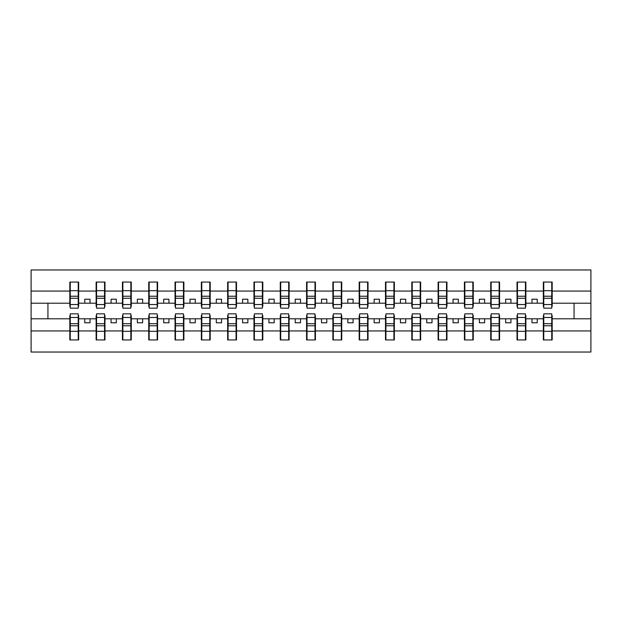 <?xml version="1.0" encoding="UTF-8"?>
<svg xmlns="http://www.w3.org/2000/svg" width="622" height="622" viewBox="0 0 622 622"><rect width="100%" height="100%" fill="white"/><g stroke="black" fill="none" stroke-linecap="round" stroke-linejoin="round"><path stroke-width="0.93" d="M70.247 315.626L69.819 315.626L69.819 330.943L31.1 330.943L31.1 352.036L590.9 352.036L590.9 330.943L552.181 330.943L552.181 339.939L543.34 339.939L543.76 339.939L543.76 313.838L551.753 313.838L551.753 323.72L543.76 323.72M543.76 315.626L543.34 315.626L543.34 318.791L531.973 318.791L531.973 322.787L537.237 322.787L537.237 318.791M543.34 339.939L543.34 318.791M551.753 315.626L552.181 315.626L552.181 330.943M517.45 315.626L517.03 315.626L517.03 318.791L505.67 318.791L505.67 322.787L510.926 322.787L510.926 318.791M543.34 330.943L525.87 330.943L525.87 339.939L517.03 339.939L517.03 318.791M525.45 315.626L525.87 315.626L525.87 330.943M491.147 315.626L490.727 315.626L490.727 318.791L479.36 318.791L479.36 322.787L484.624 322.787L484.624 318.791M517.03 330.943L499.567 330.943L499.567 339.939L490.727 339.939L490.727 318.791M499.139 315.626L499.567 315.626L499.567 330.943M464.836 315.626L464.416 315.626L464.416 318.791L453.057 318.791L453.057 322.787L458.313 322.787L458.313 318.791M490.727 330.943L473.256 330.943L473.256 339.939L464.416 339.939L464.416 318.791M472.837 315.626L473.256 315.626L473.256 330.943M438.533 315.626L438.113 315.626L438.113 318.791L426.746 318.791L426.746 322.787L432.01 322.787L432.01 318.791M464.416 330.943L446.954 330.943L446.954 339.939L438.113 339.939L438.113 318.791M446.534 315.626L446.954 315.626L446.954 330.943M412.231 315.626L411.803 315.626L411.803 318.791L400.444 318.791L400.444 322.787L405.699 322.787L405.699 318.791M438.113 330.943L420.643 330.943L420.643 339.939L411.803 339.939L411.803 318.791M420.223 315.626L420.643 315.626L420.643 330.943M385.92 315.626L385.5 315.626L385.5 318.791L374.133 318.791L374.133 322.787L379.397 322.787L379.397 318.791M411.803 330.943L394.34 330.943L394.34 339.939L385.5 339.939L385.5 318.791M393.92 315.626L394.34 315.626L394.34 330.943M359.617 315.626L359.189 315.626L359.189 318.791L347.83 318.791L347.83 322.787L353.094 322.787L353.094 318.791M385.5 330.943L368.03 330.943L368.03 339.939L359.189 339.939L359.189 318.791M367.61 315.626L368.03 315.626L368.03 330.943M333.306 315.626L332.887 315.626L332.887 318.791L321.52 318.791L321.52 322.787L326.783 322.787L326.783 318.791M359.189 330.943L341.727 330.943L341.727 339.939L332.887 339.939L332.887 318.791M341.307 315.626L341.727 315.626L341.727 330.943M307.004 315.626L306.584 315.626L306.584 318.791L295.217 318.791L295.217 322.787L300.48 322.787L300.48 318.791M332.887 330.943L315.416 330.943L315.416 339.939L306.584 339.939L306.584 318.791M314.996 315.626L315.416 315.626L315.416 330.943M280.693 315.626L280.273 315.626L280.273 318.791L268.906 318.791L268.906 322.787L274.17 322.787L274.17 318.791M306.584 330.943L289.113 330.943L289.113 339.939L280.273 339.939L280.273 318.791M288.694 315.626L289.113 315.626L289.113 330.943M254.39 315.626L253.97 315.626L253.97 318.791L242.603 318.791L242.603 322.787L247.867 322.787L247.867 318.791M280.273 330.943L262.811 330.943L262.811 339.939L253.97 339.939L253.97 318.791M262.383 315.626L262.811 315.626L262.811 330.943M228.08 315.626L227.66 315.626L227.66 318.791L216.3 318.791L216.3 322.787L221.556 322.787L221.556 318.791M253.97 330.943L236.5 330.943L236.5 339.939L227.66 339.939L227.66 318.791M236.08 315.626L236.5 315.626L236.5 330.943M201.777 315.626L201.357 315.626L201.357 318.791L189.99 318.791L189.99 322.787L195.254 322.787L195.254 318.791M227.66 330.943L210.197 330.943L210.197 339.939L201.357 339.939L201.357 318.791M209.769 315.626L210.197 315.626L210.197 330.943M175.466 315.626L175.046 315.626L175.046 318.791L163.687 318.791L163.687 322.787L168.943 322.787L168.943 318.791M201.357 330.943L183.887 330.943L183.887 339.939L175.046 339.939L175.046 318.791M183.467 315.626L183.887 315.626L183.887 330.943M149.163 315.626L148.744 315.626L148.744 318.791L137.376 318.791L137.376 322.787L142.64 322.787L142.64 318.791M175.046 330.943L157.584 330.943L157.584 339.939L148.744 339.939L148.744 318.791M157.164 315.626L157.584 315.626L157.584 330.943M122.861 315.626L122.433 315.626L122.433 318.791L111.074 318.791L111.074 322.787L116.33 322.787L116.33 318.791M148.744 330.943L131.273 330.943L131.273 339.939L122.433 339.939L122.433 318.791M130.853 315.626L131.273 315.626L131.273 330.943M96.55 315.626L96.13 315.626L96.13 318.791L84.763 318.791L84.763 322.787L90.027 322.787L90.027 318.791M122.433 330.943L104.97 330.943L104.97 339.939L96.13 339.939L96.13 318.791M104.55 315.626L104.97 315.626L104.97 330.943M543.76 304.523L551.753 304.523L551.753 308.162L543.76 308.162L543.76 282.061L543.34 282.061L543.34 291.057L525.87 291.057L525.87 306.374L525.45 306.374M543.76 306.374L543.34 306.374L543.34 291.057M517.45 304.523L525.45 304.523L525.45 308.162L517.45 308.162L517.45 282.061L517.03 282.061L517.03 291.057L499.567 291.057L499.567 306.374L499.139 306.374M517.45 306.374L517.03 306.374L517.03 291.057M491.147 304.523L499.139 304.523L499.139 308.162L491.147 308.162L491.147 282.061L490.727 282.061L490.727 291.057L473.256 291.057L473.256 306.374L472.837 306.374M491.147 306.374L490.727 306.374L490.727 291.057M464.836 304.523L472.837 304.523L472.837 308.162L464.836 308.162L464.836 282.061L464.416 282.061L464.416 291.057L446.954 291.057L446.954 306.374L446.534 306.374M464.836 306.374L464.416 306.374L464.416 291.057M438.533 304.523L446.534 304.523L446.534 308.162L438.533 308.162L438.533 282.061L438.113 282.061L438.113 291.057L420.643 291.057L420.643 306.374L420.223 306.374M438.533 306.374L438.113 306.374L438.113 291.057M412.231 304.523L420.223 304.523L420.223 308.162L412.231 308.162L412.231 282.061L411.803 282.061L411.803 291.057L394.34 291.057L394.34 306.374L393.92 306.374M412.231 306.374L411.803 306.374L411.803 291.057M385.92 304.523L393.92 304.523L393.92 308.162L385.92 308.162L385.92 282.061L385.5 282.061L385.5 291.057L368.03 291.057L368.03 306.374L367.61 306.374M385.92 306.374L385.5 306.374L385.5 291.057M359.617 304.523L367.61 304.523L367.61 308.162L359.617 308.162L359.617 282.061L359.189 282.061L359.189 291.057L341.727 291.057L341.727 306.374L341.307 306.374M359.617 306.374L359.189 306.374L359.189 291.057M333.306 304.523L341.307 304.523L341.307 308.162L333.306 308.162L333.306 282.061L332.887 282.061L332.887 291.057L315.416 291.057L315.416 306.374L314.996 306.374M333.306 306.374L332.887 306.374L332.887 291.057M307.004 304.523L314.996 304.523L314.996 308.162L307.004 308.162L307.004 282.061L306.584 282.061L306.584 291.057L289.113 291.057L289.113 306.374L288.694 306.374M307.004 306.374L306.584 306.374L306.584 291.057M280.693 304.523L288.694 304.523L288.694 308.162L280.693 308.162L280.693 282.061L280.273 282.061L280.273 291.057L262.811 291.057L262.811 306.374L262.383 306.374M280.693 306.374L280.273 306.374L280.273 291.057M254.39 304.523L262.383 304.523L262.383 308.162L254.39 308.162L254.39 282.061L253.97 282.061L253.97 291.057L236.5 291.057L236.5 306.374L236.08 306.374M254.39 306.374L253.97 306.374L253.97 291.057M228.08 304.523L236.08 304.523L236.08 308.162L228.08 308.162L228.08 282.061L227.66 282.061L227.66 291.057L210.197 291.057L210.197 306.374L209.769 306.374M228.08 306.374L227.66 306.374L227.66 291.057M201.777 304.523L209.769 304.523L209.769 308.162L201.777 308.162L201.777 282.061L201.357 282.061L201.357 291.057L183.887 291.057L183.887 306.374L183.467 306.374M201.777 306.374L201.357 306.374L201.357 291.057M175.466 304.523L183.467 304.523L183.467 308.162L175.466 308.162L175.466 282.061L175.046 282.061L175.046 291.057L157.584 291.057L157.584 306.374L157.164 306.374M175.466 306.374L175.046 306.374L175.046 291.057M149.163 304.523L157.164 304.523L157.164 308.162L149.163 308.162L149.163 282.061L148.744 282.061L148.744 291.057L131.273 291.057L131.273 306.374L130.853 306.374M149.163 306.374L148.744 306.374L148.744 291.057M122.861 304.523L130.853 304.523L130.853 308.162L122.861 308.162L122.861 282.061L122.433 282.061L122.433 291.057L104.97 291.057L104.97 306.374L104.55 306.374M122.861 306.374L122.433 306.374L122.433 291.057M96.55 304.523L104.55 304.523L104.55 308.162L96.55 308.162L96.55 282.061L96.13 282.061L96.13 291.057L78.66 291.057L78.66 282.061L78.24 282.061L78.24 308.162L70.247 308.162L70.247 298.28L78.24 298.28M96.55 306.374L96.13 306.374L96.13 291.057M69.819 330.943L69.819 339.939L78.66 339.939L78.66 315.626L78.24 315.626M70.247 298.28L70.247 282.061L69.819 282.061L69.819 291.057L31.1 291.057L31.1 269.964L590.9 269.964L590.9 291.057L552.181 291.057L552.181 306.374L551.753 306.374M70.247 306.374L69.819 306.374L69.819 291.057M543.34 282.061L552.181 282.061L552.181 291.057M517.03 282.061L525.87 282.061L525.87 291.057M490.727 282.061L499.567 282.061L499.567 291.057M464.416 282.061L473.256 282.061L473.256 291.057M438.113 282.061L446.954 282.061L446.954 291.057M411.803 282.061L420.643 282.061L420.643 291.057M385.5 282.061L394.34 282.061L394.34 291.057M359.189 282.061L368.03 282.061L368.03 291.057M332.887 282.061L341.727 282.061L341.727 291.057M306.584 282.061L315.416 282.061L315.416 291.057M280.273 282.061L289.113 282.061L289.113 291.057M253.97 282.061L262.811 282.061L262.811 291.057M227.66 282.061L236.5 282.061L236.5 291.057M201.357 282.061L210.197 282.061L210.197 291.057M175.046 282.061L183.887 282.061L183.887 291.057M148.744 282.061L157.584 282.061L157.584 291.057M122.433 282.061L131.273 282.061L131.273 291.057M96.13 282.061L104.97 282.061L104.97 291.057M96.13 330.943L78.66 330.943M69.819 282.061L78.66 282.061M531.973 318.791L525.87 318.791M543.34 303.209L537.237 303.209L537.237 299.213L531.973 299.213L531.973 303.209L525.87 303.209M531.973 303.209L537.237 303.209M505.67 318.791L499.567 318.791M517.03 303.209L510.926 303.209L510.926 299.213L505.67 299.213L505.67 303.209L499.567 303.209M505.67 303.209L510.926 303.209M479.36 318.791L473.256 318.791M490.727 303.209L484.624 303.209L484.624 299.213L479.36 299.213L479.36 303.209L473.256 303.209M479.36 303.209L484.624 303.209M453.057 318.791L446.954 318.791M464.416 303.209L458.313 303.209L458.313 299.213L453.057 299.213L453.057 303.209L446.954 303.209M453.057 303.209L458.313 303.209M426.746 318.791L420.643 318.791M438.113 303.209L432.01 303.209L432.01 299.213L426.746 299.213L426.746 303.209L420.643 303.209M426.746 303.209L432.01 303.209M400.444 318.791L394.34 318.791M411.803 303.209L405.699 303.209L405.699 299.213L400.444 299.213L400.444 303.209L394.34 303.209M400.444 303.209L405.699 303.209M374.133 318.791L368.03 318.791M385.5 303.209L379.397 303.209L379.397 299.213L374.133 299.213L374.133 303.209L368.03 303.209M374.133 303.209L379.397 303.209M347.83 318.791L341.727 318.791M359.189 303.209L353.094 303.209L353.094 299.213L347.83 299.213L347.83 303.209L341.727 303.209M347.83 303.209L353.094 303.209M321.52 318.791L315.416 318.791M332.887 303.209L326.783 303.209L326.783 299.213L321.52 299.213L321.52 303.209L315.416 303.209M321.52 303.209L326.783 303.209M295.217 318.791L289.113 318.791M306.584 303.209L300.48 303.209L300.48 299.213L295.217 299.213L295.217 303.209L289.113 303.209M295.217 303.209L300.48 303.209M268.906 318.791L262.811 318.791M280.273 303.209L274.17 303.209L274.17 299.213L268.906 299.213L268.906 303.209L262.811 303.209M268.906 303.209L274.17 303.209M242.603 318.791L236.5 318.791M253.97 303.209L247.867 303.209L247.867 299.213L242.603 299.213L242.603 303.209L236.5 303.209M242.603 303.209L247.867 303.209M216.3 318.791L210.197 318.791M227.66 303.209L221.556 303.209L221.556 299.213L216.3 299.213L216.3 303.209L210.197 303.209M216.3 303.209L221.556 303.209M189.99 318.791L183.887 318.791M201.357 303.209L195.254 303.209L195.254 299.213L189.99 299.213L189.99 303.209L183.887 303.209M189.99 303.209L195.254 303.209M163.687 318.791L157.584 318.791M175.046 303.209L168.943 303.209L168.943 299.213L163.687 299.213L163.687 303.209L157.584 303.209M163.687 303.209L168.943 303.209M137.376 318.791L131.273 318.791M148.744 303.209L142.64 303.209L142.64 299.213L137.376 299.213L137.376 303.209L131.273 303.209M137.376 303.209L142.64 303.209M111.074 318.791L104.97 318.791M122.433 303.209L116.33 303.209L116.33 299.213L111.074 299.213L111.074 303.209L104.97 303.209M111.074 303.209L116.33 303.209M84.763 318.791L78.66 318.791M96.13 303.209L90.027 303.209L90.027 299.213L84.763 299.213L84.763 303.209L78.66 303.209L78.66 291.057M84.763 303.209L90.027 303.209M78.66 303.209L78.66 306.374L78.24 306.374M69.819 318.791L31.1 318.791L31.1 291.057M31.1 330.943L31.1 318.791M69.819 303.209L31.1 303.209M590.9 330.943L590.9 291.057M47.933 318.791L47.933 303.209M590.9 303.209L574.067 303.209L574.067 318.791L552.181 318.791M590.9 318.791L574.067 318.791M574.067 303.209L552.181 303.209M78.24 287.325L78.66 287.325M69.819 287.325L70.247 287.325M70.247 296.227L78.24 296.227M69.819 339.939L70.247 339.939L70.247 313.838L78.24 313.838L78.24 323.72L70.247 323.72M70.247 334.675L69.819 334.675M78.66 334.675L78.24 334.675M78.24 323.72L78.24 339.939L78.66 339.939M78.24 325.772L70.247 325.772M104.97 282.061L104.55 282.061L104.55 304.523M104.55 287.325L104.97 287.325M96.13 287.325L96.55 287.325M96.55 298.28L104.55 298.28M96.55 296.227L104.55 296.227M131.273 282.061L130.853 282.061L130.853 304.523M130.853 287.325L131.273 287.325M122.433 287.325L122.861 287.325M122.861 298.28L130.853 298.28M122.861 296.227L130.853 296.227M157.584 282.061L157.164 282.061L157.164 304.523M157.164 287.325L157.584 287.325M148.744 287.325L149.163 287.325M149.163 298.28L157.164 298.28M149.163 296.227L157.164 296.227M183.887 282.061L183.467 282.061L183.467 304.523M183.467 287.325L183.887 287.325M175.046 287.325L175.466 287.325M175.466 298.28L183.467 298.28M175.466 296.227L183.467 296.227M96.13 339.939L96.55 339.939L96.55 313.838L104.55 313.838L104.55 323.72L96.55 323.72M96.55 334.675L96.13 334.675M104.97 334.675L104.55 334.675M104.55 323.72L104.55 339.939L104.97 339.939M104.55 325.772L96.55 325.772M122.433 339.939L122.861 339.939L122.861 313.838L130.853 313.838L130.853 323.72L122.861 323.72M122.861 334.675L122.433 334.675M131.273 334.675L130.853 334.675M130.853 323.72L130.853 339.939L131.273 339.939M130.853 325.772L122.861 325.772M148.744 339.939L149.163 339.939L149.163 313.838L157.164 313.838L157.164 323.72L149.163 323.72M149.163 334.675L148.744 334.675M157.584 334.675L157.164 334.675M157.164 323.72L157.164 339.939L157.584 339.939M157.164 325.772L149.163 325.772M175.046 339.939L175.466 339.939L175.466 313.838L183.467 313.838L183.467 323.72L175.466 323.72M175.466 334.675L175.046 334.675M183.887 334.675L183.467 334.675M183.467 323.72L183.467 339.939L183.887 339.939M183.467 325.772L175.466 325.772M210.197 282.061L209.769 282.061L209.769 304.523M209.769 287.325L210.197 287.325M201.357 287.325L201.777 287.325M201.777 298.28L209.769 298.28M201.777 296.227L209.769 296.227M201.357 339.939L201.777 339.939L201.777 313.838L209.769 313.838L209.769 323.72L201.777 323.72M201.777 334.675L201.357 334.675M210.197 334.675L209.769 334.675M209.769 323.72L209.769 339.939L210.197 339.939M209.769 325.772L201.777 325.772M236.5 282.061L236.08 282.061L236.08 304.523M236.08 287.325L236.5 287.325M227.66 287.325L228.08 287.325M228.08 298.28L236.08 298.28M228.08 296.227L236.08 296.227M227.66 339.939L228.08 339.939L228.08 313.838L236.08 313.838L236.08 323.72L228.08 323.72M228.08 334.675L227.66 334.675M236.5 334.675L236.08 334.675M236.08 323.72L236.08 339.939L236.5 339.939M236.08 325.772L228.08 325.772M262.811 282.061L262.383 282.061L262.383 304.523M262.383 287.325L262.811 287.325M253.97 287.325L254.39 287.325M254.39 298.28L262.383 298.28M254.39 296.227L262.383 296.227M253.97 339.939L254.39 339.939L254.39 313.838L262.383 313.838L262.383 323.72L254.39 323.72M254.39 334.675L253.97 334.675M262.811 334.675L262.383 334.675M262.383 323.72L262.383 339.939L262.811 339.939M262.383 325.772L254.39 325.772M289.113 282.061L288.694 282.061L288.694 304.523M288.694 287.325L289.113 287.325M280.273 287.325L280.693 287.325M280.693 298.28L288.694 298.28M280.693 296.227L288.694 296.227M280.273 339.939L280.693 339.939L280.693 313.838L288.694 313.838L288.694 323.72L280.693 323.72M280.693 334.675L280.273 334.675M289.113 334.675L288.694 334.675M288.694 323.72L288.694 339.939L289.113 339.939M288.694 325.772L280.693 325.772M315.416 282.061L314.996 282.061L314.996 304.523M314.996 287.325L315.416 287.325M306.584 287.325L307.004 287.325M307.004 298.28L314.996 298.28M307.004 296.227L314.996 296.227M306.584 339.939L307.004 339.939L307.004 313.838L314.996 313.838L314.996 323.72L307.004 323.72M307.004 334.675L306.584 334.675M315.416 334.675L314.996 334.675M314.996 323.72L314.996 339.939L315.416 339.939M314.996 325.772L307.004 325.772M341.727 282.061L341.307 282.061L341.307 304.523M341.307 287.325L341.727 287.325M332.887 287.325L333.306 287.325M333.306 298.28L341.307 298.28M333.306 296.227L341.307 296.227M332.887 339.939L333.306 339.939L333.306 313.838L341.307 313.838L341.307 323.72L333.306 323.72M333.306 334.675L332.887 334.675M341.727 334.675L341.307 334.675M341.307 323.72L341.307 339.939L341.727 339.939M341.307 325.772L333.306 325.772M368.03 282.061L367.61 282.061L367.61 304.523M367.61 287.325L368.03 287.325M359.189 287.325L359.617 287.325M359.617 298.28L367.61 298.28M359.617 296.227L367.61 296.227M359.189 339.939L359.617 339.939L359.617 313.838L367.61 313.838L367.61 323.72L359.617 323.72M359.617 334.675L359.189 334.675M368.03 334.675L367.61 334.675M367.61 323.72L367.61 339.939L368.03 339.939M367.61 325.772L359.617 325.772M394.34 282.061L393.92 282.061L393.92 304.523M393.92 287.325L394.34 287.325M385.5 287.325L385.92 287.325M385.92 298.28L393.92 298.28M385.92 296.227L393.92 296.227M385.5 339.939L385.92 339.939L385.92 313.838L393.92 313.838L393.92 323.72L385.92 323.72M385.92 334.675L385.5 334.675M394.34 334.675L393.92 334.675M393.92 323.72L393.92 339.939L394.34 339.939M393.92 325.772L385.92 325.772M420.643 282.061L420.223 282.061L420.223 304.523M420.223 287.325L420.643 287.325M411.803 287.325L412.231 287.325M412.231 298.28L420.223 298.28M412.231 296.227L420.223 296.227M411.803 339.939L412.231 339.939L412.231 313.838L420.223 313.838L420.223 323.72L412.231 323.72M412.231 334.675L411.803 334.675M420.643 334.675L420.223 334.675M420.223 323.72L420.223 339.939L420.643 339.939M420.223 325.772L412.231 325.772M446.954 282.061L446.534 282.061L446.534 304.523M446.534 287.325L446.954 287.325M438.113 287.325L438.533 287.325M438.533 298.28L446.534 298.28M438.533 296.227L446.534 296.227M438.113 339.939L438.533 339.939L438.533 313.838L446.534 313.838L446.534 323.72L438.533 323.72M438.533 334.675L438.113 334.675M446.954 334.675L446.534 334.675M446.534 323.72L446.534 339.939L446.954 339.939M446.534 325.772L438.533 325.772M473.256 282.061L472.837 282.061L472.837 304.523M472.837 287.325L473.256 287.325M464.416 287.325L464.836 287.325M464.836 298.28L472.837 298.28M464.836 296.227L472.837 296.227M464.416 339.939L464.836 339.939L464.836 313.838L472.837 313.838L472.837 323.72L464.836 323.72M464.836 334.675L464.416 334.675M473.256 334.675L472.837 334.675M472.837 323.72L472.837 339.939L473.256 339.939M472.837 325.772L464.836 325.772M499.567 282.061L499.139 282.061L499.139 304.523M499.139 287.325L499.567 287.325M490.727 287.325L491.147 287.325M491.147 298.28L499.139 298.28M491.147 296.227L499.139 296.227M490.727 339.939L491.147 339.939L491.147 313.838L499.139 313.838L499.139 323.72L491.147 323.72M491.147 334.675L490.727 334.675M499.567 334.675L499.139 334.675M499.139 323.72L499.139 339.939L499.567 339.939M499.139 325.772L491.147 325.772M525.87 282.061L525.45 282.061L525.45 304.523M525.45 287.325L525.87 287.325M517.03 287.325L517.45 287.325M517.45 298.28L525.45 298.28M517.45 296.227L525.45 296.227M517.03 339.939L517.45 339.939L517.45 313.838L525.45 313.838L525.45 323.72L517.45 323.72M517.45 334.675L517.03 334.675M525.87 334.675L525.45 334.675M525.45 323.72L525.45 339.939L525.87 339.939M525.45 325.772L517.45 325.772M552.181 282.061L551.753 282.061L551.753 304.523M551.753 287.325L552.181 287.325M543.34 287.325L543.76 287.325M543.76 298.28L551.753 298.28M543.76 296.227L551.753 296.227M543.76 334.675L543.34 334.675M552.181 334.675L551.753 334.675M551.753 323.72L551.753 339.939L552.181 339.939M551.753 325.772L543.76 325.772M70.247 304.523L78.24 304.523M70.247 290.684L78.24 290.684M78.24 317.477L70.247 317.477M78.24 331.316L70.247 331.316M96.55 290.684L104.55 290.684M122.861 290.684L130.853 290.684M149.163 290.684L157.164 290.684M175.466 290.684L183.467 290.684M104.55 317.477L96.55 317.477M104.55 331.316L96.55 331.316M130.853 317.477L122.861 317.477M130.853 331.316L122.861 331.316M157.164 317.477L149.163 317.477M157.164 331.316L149.163 331.316M183.467 317.477L175.466 317.477M183.467 331.316L175.466 331.316M201.777 290.684L209.769 290.684M209.769 317.477L201.777 317.477M209.769 331.316L201.777 331.316M228.08 290.684L236.08 290.684M236.08 317.477L228.08 317.477M236.08 331.316L228.08 331.316M254.39 290.684L262.383 290.684M262.383 317.477L254.39 317.477M262.383 331.316L254.39 331.316M280.693 290.684L288.694 290.684M288.694 317.477L280.693 317.477M288.694 331.316L280.693 331.316M307.004 290.684L314.996 290.684M314.996 317.477L307.004 317.477M314.996 331.316L307.004 331.316M333.306 290.684L341.307 290.684M341.307 317.477L333.306 317.477M341.307 331.316L333.306 331.316M359.617 290.684L367.61 290.684M367.61 317.477L359.617 317.477M367.61 331.316L359.617 331.316M385.92 290.684L393.92 290.684M393.92 317.477L385.92 317.477M393.92 331.316L385.92 331.316M412.231 290.684L420.223 290.684M420.223 317.477L412.231 317.477M420.223 331.316L412.231 331.316M438.533 290.684L446.534 290.684M446.534 317.477L438.533 317.477M446.534 331.316L438.533 331.316M464.836 290.684L472.837 290.684M472.837 317.477L464.836 317.477M472.837 331.316L464.836 331.316M491.147 290.684L499.139 290.684M499.139 317.477L491.147 317.477M499.139 331.316L491.147 331.316M517.45 290.684L525.45 290.684M525.45 317.477L517.45 317.477M525.45 331.316L517.45 331.316M543.76 290.684L551.753 290.684M551.753 317.477L543.76 317.477M551.753 331.316L543.76 331.316"/></g></svg>
